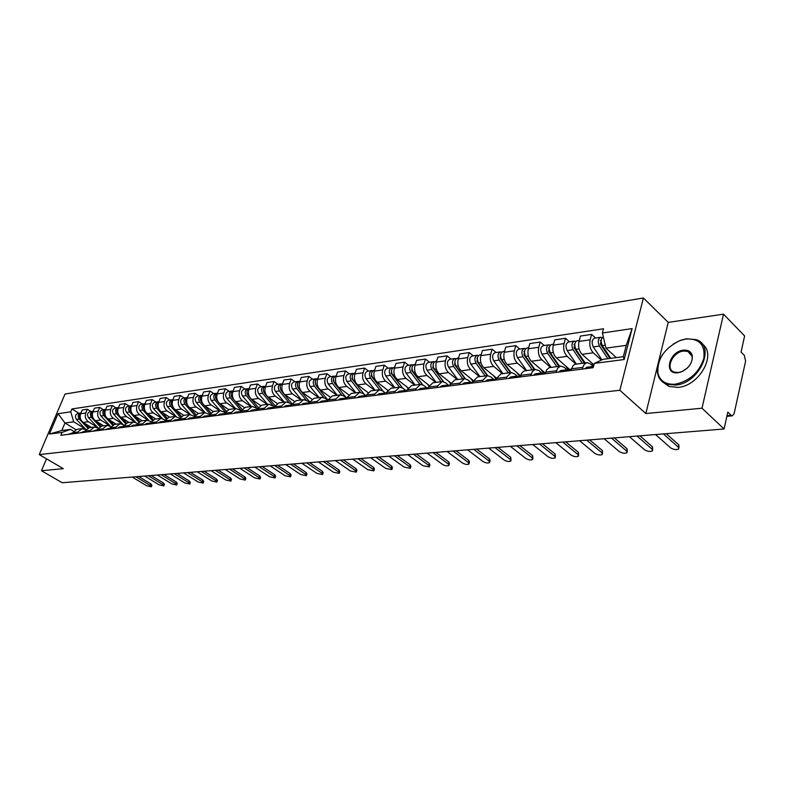 <?xml version="1.0" encoding="UTF-8"?>
<svg xmlns="http://www.w3.org/2000/svg" width="785" height="785" viewBox="0 0 785 785"><rect width="100%" height="100%" fill="white"/><g stroke="black" fill="none" stroke-linecap="round" stroke-linejoin="round"><path stroke-width="1.18" d="M701.996 408.22L723.515 314.167L668.231 322.39L643.406 298.006L64.998 394.07L39.25 454.584L619.846 390.282L645.849 413.538L701.996 408.22L724.094 428.983L62.231 482.746L41.468 470.745L63.3 468.674L39.25 454.584M723.515 314.167L744.622 335.98L741.069 352.063L744.317 355.36L745.603 361.129L734.132 413.607L732.317 415.854L726.881 416.325M46.501 458.832L41.468 470.745M727.028 415.697L731.159 415.324L727.813 412.125L724.094 428.983M731.159 415.324L732.317 415.854M601.379 360.119L593.283 352.799C590.192 349.394 589.162 345.057 590.163 339.807L591.615 334.4L580.468 336.058L579.006 341.426C577.995 346.646 579.026 350.944 582.117 354.32L593.921 364.897M586.738 362.65L574.728 364.368L572.981 365.81L571.558 368.803L582.764 367.37L584.491 363.975L587.101 362.601L590.33 363.867L593.205 366.438M582.764 367.37L582.303 369.078M595.56 338.021L591.615 334.4M571.558 368.803L571.097 370.5M575.856 364.063L567.143 356.361C564.052 353.024 563.022 348.766 564.042 343.594L565.514 338.276L554.74 339.876L553.258 345.164C552.228 350.296 553.258 354.526 556.349 357.842L569.586 369.441M556.084 372.404L557.674 368.165L560.51 366.075L564.15 367.262L567.104 369.833M569.478 341.828L565.514 338.276M560.549 366.075L548.901 367.743L546.576 370.02L545.251 373.778M550.589 367.37L541.866 359.815C538.775 356.537 537.745 352.347 538.785 347.264L540.276 342.024L529.836 343.575L528.344 348.775C527.294 353.829 528.325 357.989 531.416 361.237L544.672 372.62M530.729 375.623L532.338 371.452L535.184 369.392L538.844 370.549L541.925 373.189M544.24 345.498L540.276 342.024M535.223 369.382L523.929 371.011L521.583 373.248L520.249 376.957M526.136 370.569L517.403 363.151C514.303 359.932 513.282 355.821 514.332 350.807L515.843 345.645L505.736 347.147L504.225 352.279C503.175 357.253 504.186 361.345 507.287 364.534L520.563 375.711M506.197 378.743L506.668 377.114L511.094 372.541L514.342 373.719L517.668 376.515M519.807 349.06L515.843 345.645M510.721 372.59L500.967 373.866L496.532 378.419L496.061 380.028M502.459 373.67L493.716 366.389C490.615 363.229 489.604 359.177 490.664 354.241L492.185 349.158L482.392 350.61L480.871 355.664C479.802 360.57 480.822 364.593 483.913 367.723L496.601 378.203M482.451 381.755L482.932 380.156L487.367 375.642L490.625 376.8L493.863 379.459M496.149 352.504L492.185 349.158M486.994 375.691L477.565 376.928L473.11 381.412L472.639 383.001M479.507 376.672L470.764 369.519C467.664 366.418 466.653 362.435 467.732 357.567L469.263 352.563L459.774 353.966L458.244 358.941C457.164 363.779 458.175 367.733 461.266 370.814L473.384 380.647M459.46 384.679L459.941 383.1L464.396 378.645L467.654 379.773L470.784 382.305M473.237 355.85L469.263 352.563M464.023 378.694L454.888 379.891L450.423 384.316L449.942 385.886M457.262 379.577L448.52 372.561C445.429 369.509 444.418 365.584 445.507 360.796L447.048 355.86L437.853 357.224L436.303 362.13C435.214 366.889 436.215 370.785 439.306 373.817L450.914 383.06M437.176 387.515L437.657 385.955L442.122 381.559L445.389 382.668L448.431 385.082M451.012 359.088L447.048 355.86M441.749 381.608L432.908 382.766L428.443 387.133L427.953 388.683M435.685 382.403L426.942 375.505C423.861 372.502 422.86 368.646 423.949 363.916L425.499 359.049L416.58 360.374L415.029 365.211C413.93 369.912 414.931 373.748 418.012 376.721L429.159 385.464M415.569 390.253L416.06 388.722L420.534 384.385L423.792 385.464L426.765 387.79M429.474 362.228L425.499 359.049M420.161 384.434L411.595 385.553L407.121 389.87L406.63 391.391M414.745 385.141L406.022 378.36C402.931 375.407 401.94 371.609 403.039 366.948L404.599 362.15L395.944 363.435L394.384 368.204C393.275 372.836 394.266 376.614 397.347 379.538L408.082 387.829M394.62 392.912L395.11 391.411L399.594 387.123L402.852 388.183L405.766 390.43M408.563 365.27L404.599 362.15M399.222 387.172L390.92 388.251L386.436 392.52L385.945 394.021M394.423 387.8L385.7 381.127C382.629 378.233 381.638 374.484 382.746 369.892L384.307 365.162L375.907 366.409L374.337 371.119C373.228 375.681 374.209 379.4 377.291 382.285L387.653 390.155M374.288 395.503L374.779 394.011L379.273 389.782L382.521 390.822L385.406 393M388.271 368.224L384.307 365.162M378.89 389.831L370.854 390.881L366.359 395.09L365.869 396.572M374.68 390.38L365.977 383.826C362.905 380.97 361.924 377.281 363.043 372.757L364.613 368.087L356.449 369.293L354.879 373.945C353.76 378.439 354.732 382.109 357.803 384.944L367.841 392.461M354.555 398.005L355.046 396.533L359.53 392.363L362.788 393.383L365.643 395.512M368.558 371.099L364.613 368.087M359.157 392.412L351.356 393.432L346.872 397.583L346.371 399.045M355.497 392.883L346.813 386.436C343.751 383.629 342.78 379.999 343.899 375.534L345.469 370.922L337.54 372.1L335.96 376.682C334.842 381.127 335.813 384.738 338.875 387.525L348.618 394.718M335.381 400.438L335.882 398.996L340.366 394.865L343.614 395.866L346.46 397.966L344.458 399.29M349.413 373.886L345.469 370.922M339.993 394.914L332.418 395.905L327.934 400.007L327.443 401.449M336.853 395.326L328.189 388.987C325.137 386.22 324.166 382.638 325.294 378.233L326.874 373.689L319.161 374.828L317.582 379.351C316.453 383.728 317.415 387.29 320.466 390.037L329.955 396.945M316.757 402.803L317.258 401.38L321.742 397.298L324.98 398.28L327.816 400.34L325.647 401.675M330.799 376.604L326.874 373.689M321.369 397.347L314.02 398.309L309.535 402.371L309.035 403.784M318.72 397.701L310.085 391.45C307.033 388.732 306.081 385.2 307.21 380.853L308.79 376.368L301.283 377.487L299.703 381.942C298.575 386.269 299.527 389.782 302.568 392.48L311.831 399.133M298.653 405.109L299.154 403.696L303.638 399.673L306.866 400.635L309.486 402.509M312.705 379.233L308.79 376.368M303.265 399.722L296.131 400.654L291.647 404.658L291.147 406.061M301.087 400.007L292.471 393.854C289.439 391.185 288.478 387.702 289.616 383.404L291.196 378.978L283.895 380.058L282.315 384.464C281.177 388.732 282.129 392.196 285.161 394.855L294.218 401.282M281.05 407.346L281.55 405.953L286.025 401.969L289.253 402.911L291.657 404.618M295.101 381.804L291.196 378.978M285.652 402.018L278.724 402.931L274.25 406.885L273.749 408.269M283.925 402.244L275.339 396.199C272.307 393.56 271.365 390.125 272.493 385.886L274.083 381.52L266.978 382.57L265.389 386.917C264.26 391.136 265.202 394.551 268.225 397.171L277.105 403.392M263.927 409.515L264.427 408.141L268.892 404.216L274.318 406.679M277.978 384.297L274.083 381.52M268.529 404.265L261.788 405.138L257.323 409.054L256.823 410.418M267.214 404.432L258.658 398.476C255.635 395.875 254.703 392.49 255.832 388.31L257.421 383.993L250.503 385.013L248.923 389.311C247.785 393.471 248.717 396.837 251.73 399.418L260.463 405.472M247.265 411.634L247.756 410.28L252.221 406.394L257.46 408.7M261.307 386.73L257.421 383.993M251.857 406.444L245.303 407.297L240.838 411.163L240.347 412.517M250.945 406.561L242.418 400.693C239.405 398.132 238.473 394.786 239.611 390.655L241.201 386.397L234.47 387.397L232.88 391.637C231.742 395.738 232.674 399.065 235.667 401.616L244.282 407.513M231.035 413.695L231.536 412.361L235.991 408.514L241.044 410.673M245.067 389.095L241.201 386.397M235.618 408.563L229.249 409.397L224.804 413.224L224.304 414.549M235.088 408.632L226.59 402.852C223.597 400.33 222.675 397.024 223.813 392.951L225.403 388.742L218.838 389.713L217.249 393.903C216.111 397.956 217.033 401.243 220.026 403.745L228.543 409.515M215.237 415.707L215.738 414.382L220.183 410.584L225.06 412.606M229.259 391.391L225.403 388.742M219.81 410.634L213.618 411.438L209.173 415.216L208.682 416.531M219.643 410.653L211.185 404.952C208.202 402.469 207.279 399.212 208.417 395.189L210.007 391.028L203.609 391.97L202.02 396.111C200.881 400.114 201.804 403.353 204.777 405.825L213.226 411.497M199.851 417.659L200.342 416.354L204.777 412.596L209.497 414.49M213.844 393.638L210.007 391.028M204.414 412.645L198.379 413.43L193.954 417.169L193.453 418.474M204.581 412.616L196.152 407.003C193.188 404.55 192.276 401.341 193.414 397.367L194.994 393.256L188.763 394.178L187.173 398.27C186.035 402.224 186.948 405.423 189.911 407.857L198.33 413.44M184.848 419.563L185.348 418.277L189.774 414.558L194.337 416.335M198.821 395.826L194.994 393.256M189.401 414.608L183.533 415.373L179.117 419.072L178.617 420.358M189.911 414.549L181.502 409.005C178.548 406.591 177.645 403.411 178.784 399.486L180.364 395.424L174.28 396.327L172.7 400.37C171.562 404.275 172.464 407.435 175.418 409.839L183.798 415.343M170.227 421.417L170.728 420.142L175.133 416.472L179.559 418.14M184.171 397.966L180.364 395.424M174.77 416.521L169.05 417.267L164.644 420.927L164.153 422.193M175.644 416.452L167.215 410.957C164.271 408.573 163.368 405.433 164.507 401.557L166.096 397.544L160.16 398.417L158.58 402.411C157.442 406.277 158.344 409.397 161.278 411.772L169.619 417.198M155.97 423.233L156.46 421.977L160.866 418.336L165.144 419.906M169.884 400.046L166.096 397.544M160.503 418.385L154.93 419.111L150.543 422.732L150.043 423.988M161.759 418.346L153.281 412.861C150.347 410.506 149.454 407.415 150.592 403.578L152.172 399.604L146.383 400.468L144.803 404.412C143.665 408.229 144.558 411.311 147.482 413.646L155.793 419.004M142.065 424.999L142.556 423.753L146.942 420.161L151.093 421.623M155.95 402.077L152.172 399.604M146.579 420.21L141.153 420.917L136.776 424.499L136.276 425.735M148.286 420.24L139.671 414.715C136.757 412.39 135.864 409.338 137.002 405.541L138.582 401.626L132.93 402.46L131.35 406.365C130.222 410.143 131.105 413.185 134.009 415.491L142.281 420.77M128.495 426.726L128.985 425.49L133.352 421.938L137.385 423.311M142.34 404.059L138.582 401.626M132.989 421.987L127.71 422.673L123.343 426.216L122.843 427.442M135.246 422.153L126.395 416.531C123.49 414.235 122.607 411.222 123.745 407.464L125.315 403.588L119.801 404.412L118.221 408.269C117.093 411.997 117.966 415.01 120.87 417.286L129.103 422.497M115.248 428.404L115.738 427.187L120.095 423.674L124.001 424.97M129.054 405.992L125.315 403.588M119.732 423.723L114.581 424.391L110.224 427.894L109.733 429.101M122.725 424.155L113.423 418.297C110.538 416.04 109.655 413.057 110.793 409.348L112.363 405.511L106.976 406.316L105.406 410.133C104.268 413.823 105.141 416.786 108.026 419.033L116.219 424.175M102.315 430.043L102.806 428.846L107.143 425.362L110.95 426.579M116.082 407.886L112.363 405.511M106.789 425.411L101.756 426.069L97.428 429.532L96.938 430.729M110.008 425.813L100.755 420.024C97.88 417.797 97.006 414.843 98.145 411.183L99.705 407.395L94.445 408.171L92.875 411.948C91.747 415.599 92.61 418.533 95.485 420.75L103.64 425.823M89.686 431.652L90.177 430.465L94.494 427.02L98.194 428.168M103.414 409.731L99.705 407.395M94.141 427.069L89.235 427.707L84.917 431.132L84.427 432.319M97.585 427.423L88.381 421.722C85.516 419.514 84.652 416.599 85.781 412.979L87.341 409.221L82.199 409.986L80.639 413.724C79.511 417.326 80.374 420.23 83.23 422.418L91.345 427.433M77.342 433.222L77.833 432.044L82.14 428.639L85.742 429.709M91.031 411.536L87.341 409.221M81.787 428.679L76.999 429.307L72.701 432.702L72.21 433.87M606 348.147L602.389 332.997L632.121 328.591L624.183 359.52L594.323 363.396L603.057 359.334L623.339 356.675L626.244 345.351L606 348.147L616.303 357.597M75.772 429.591L64.978 422.997L61.799 430.523L70.532 429.375L62.054 432.417L60.828 435.312L593.185 367.694L594.323 363.396M62.054 432.417L49.396 434.056L58.051 413.695L70.738 411.811L73.712 421.79L64.978 422.997L58.051 413.695M602.389 332.997L603.508 328.787L71.935 408.956L70.738 411.811M643.406 298.006L619.846 390.282M668.231 322.39L645.849 413.538M85.447 429.002L73.712 421.79M70.532 429.375L73.564 431.23M78.932 413.293L71.935 408.956M632.121 328.591L626.244 345.351M624.183 359.52L623.339 356.675M61.799 430.523L49.396 434.056M593.509 366.467L591.095 367.959M592.842 366.467L586.866 367.233L584.913 368.744M666.259 433.683L678.888 444.948L678.937 447.99M655.544 434.547L670.508 447.784C673.54 449.658 676.268 450.06 678.711 448.981L678.358 447.214L663.413 433.909M610.779 358.323L602.36 345.616C600.535 341.563 600.849 338.659 603.322 336.902M605.078 349.717L602.625 347.47M609.896 358.441L600.427 344.154L601.261 339.964M607.865 358.706L599.436 346.028C597.552 341.671 597.984 338.747 600.711 337.275L602.164 337.717M601.938 359.864L593.283 346.891C591.399 342.545 591.831 339.64 594.569 338.168L600.525 337.305M568.065 370.177L566.642 369.813L564.67 371.315M566.436 369.843L560.667 370.579L558.704 372.07M639.903 435.822L652.58 446.891L652.659 449.933M571.451 369.195L569.468 369.45L567.506 370.952M629.413 436.676L644.446 449.677C647.429 451.503 650.088 451.905 652.433 450.875L652.041 449.128L637.028 436.058M542.464 373.405L541.11 373.081L539.128 374.563M540.904 373.101L535.331 373.817L533.358 375.289M614.37 437.893L627.107 448.775L627.205 451.817M545.604 372.502L543.848 372.728L541.876 374.209M604.107 438.727L619.188 451.503C622.132 453.298 624.732 453.691 626.98 452.7L626.558 450.973L611.486 438.128M517.707 376.525L516.402 376.241L514.42 377.703M516.196 376.26L510.819 376.947L508.827 378.409M589.633 439.904L602.409 450.59L602.527 453.642M520.612 375.701L517.07 377.359M579.585 440.719L594.716 453.279C597.611 455.025 600.152 455.428 602.311 454.476L601.85 452.759L586.738 440.14M585.09 362.866L575.935 349.325C574.051 345.037 574.492 342.152 577.24 340.7L579.291 340.396M593.666 365.879L591.615 362.837M578.045 352.445L575.896 350.522M584.315 362.964L574.11 347.873L574.846 343.742M582.264 363.229L573.109 349.717C571.225 345.439 571.666 342.564 574.414 341.102L575.807 341.495M576.318 364.004L567.163 350.552C565.279 346.293 565.71 343.428 568.468 341.975L574.227 341.132M559.548 366.202L550.383 352.907C548.499 348.687 548.941 345.861 551.708 344.419L553.543 344.144M568.399 369.872L565.887 366.193M551.924 355.144L550.059 353.505M558.871 366.291L548.646 351.474L549.196 347.421M556.81 366.556L547.645 353.289C545.771 349.08 546.213 346.254 548.97 344.811L550.314 345.155M551.05 367.311L541.895 354.094C540.011 349.904 540.453 347.088 543.22 345.655L548.784 344.841M534.82 369.441L525.656 356.38C523.781 352.229 524.223 349.443 527 348.01L528.629 347.775M543.348 372.836L540.973 369.45M526.666 357.823L525.067 356.439M534.242 369.509L524.017 354.957L524.576 350.964M532.171 369.784L523.006 356.743C521.132 352.612 521.583 349.825 524.36 348.403L525.646 348.697M526.598 370.51L517.433 357.528C515.559 353.407 516.01 350.64 518.787 349.207L524.164 348.432M686.041 338.992L679.761 340.641C664.12 348.462 656.859 359.412 657.977 373.474C660.195 381.225 665.945 384.797 675.247 384.189C689.505 381.167 699.013 372.62 703.782 358.568C705.411 344.998 699.494 338.472 686.041 338.992M673.265 344.007L680.065 340.464L686.502 338.767L696.099 339.64C716.44 345.645 699.396 383.629 675.453 385.072L666.593 384.15C661.912 382.324 658.968 378.969 657.761 374.082C656.495 367.831 658.134 361.277 662.687 354.418M683.372 350.169C688.18 349.747 691.153 351.582 692.282 355.664C692.743 362.542 689.171 367.939 681.566 371.835L677.975 372.767C663.276 374.955 668.997 351.503 683.372 350.169M687.807 367.576C691.242 363.838 692.645 360.07 692.036 356.272L687.935 351.454L683.578 351.042C672.539 351.974 664.846 369.235 674.246 372.11L678.446 372.532L681.851 371.639L687.091 368.283M702.232 344.075C717.245 353.878 699.229 386.161 677.936 387.397L669.075 386.465L663.129 382.324M493.745 379.557L492.489 379.292L490.497 380.735M492.293 379.322L487.083 379.989L485.091 381.422M565.661 441.847L578.457 452.356L578.604 455.408M496.424 378.792L493.068 380.411M555.809 442.652L570.97 454.996C573.835 456.713 576.308 457.115 578.398 456.193L577.897 454.495L562.747 442.083M470.539 382.491L469.332 382.256L467.34 383.679M469.136 382.285L464.092 382.923L462.1 384.346M542.406 443.741L555.231 454.073L555.387 457.115M473.002 381.785L469.822 383.365M532.75 444.526L547.94 456.664C550.766 458.342 553.18 458.744 555.191 457.861L554.661 456.183L539.481 443.976M510.878 372.561L501.713 359.736C499.839 355.664 500.3 352.916 503.077 351.503L504.519 351.287M519.199 375.878L516.864 372.6M502.233 360.462L500.879 359.324M510.387 372.63L500.173 358.323L500.644 354.418M508.317 372.904L499.152 360.089C497.278 356.027 497.739 353.289 500.516 351.876L501.762 352.141M502.91 373.611L493.755 360.855C491.881 356.802 492.342 354.074 495.129 352.661L500.33 351.896M487.701 375.632L478.526 362.984C476.652 358.98 477.113 356.272 479.91 354.879L481.166 354.692M495.835 378.87L493.5 375.642M478.585 363.072L477.457 362.14M487.269 375.652L477.064 361.591L477.466 357.774M485.199 375.927L476.044 363.337C474.169 359.334 474.64 356.635 477.427 355.232L478.634 355.468M479.969 376.614L470.814 364.063C468.949 360.089 469.41 357.391 472.207 355.998L477.241 355.262M448.058 385.337L446.9 385.121L444.899 386.534M446.694 385.15L441.818 385.769L439.816 387.172M519.837 445.576L532.681 455.742L532.868 458.774M450.315 384.689L447.303 386.22M510.378 446.341L525.587 458.293C528.364 459.932 530.729 460.334 532.672 459.48L532.102 457.812L516.903 445.811M426.255 388.094L425.146 387.908L423.135 389.291M424.94 387.927L420.22 388.536L418.209 389.919M497.935 447.352L510.79 457.351L510.986 460.383M428.325 387.496L425.48 388.997M488.662 448.107L503.872 459.863C506.619 461.472 508.925 461.865 510.799 461.05L510.211 459.402L495.001 447.587M405.119 390.773L404.049 390.596L402.038 391.97M403.843 390.626L399.271 391.215L397.259 392.578M476.662 449.079L489.516 458.921L490.144 460.56L489.742 461.943M407.003 390.224L404.304 391.686M467.566 449.815L482.775 461.394C485.493 462.964 487.75 463.366 489.555 462.581L488.937 460.942L473.718 449.314M384.611 393.373L383.571 393.216L381.559 394.57M383.365 393.246L378.929 393.815L376.928 395.159M455.997 450.757L468.851 460.452L469.499 462.071L469.087 463.464M386.318 392.863L383.767 394.296M447.067 451.483L462.277 462.875C464.955 464.426 467.163 464.818 468.91 464.063L468.262 462.443L453.053 450.992M364.701 395.895L363.7 395.758L361.689 397.102M363.494 395.787L359.196 396.337L357.185 397.671M435.911 452.386L448.755 461.933L449.432 463.533L449.01 464.936M366.242 395.434L363.828 396.827M427.138 453.102L442.347 464.318C444.987 465.839 447.156 466.231 448.843 465.495L448.166 463.896L432.957 452.631M345.361 398.348L342.388 399.555M344.193 398.25L340.023 398.79L338.011 400.105M416.374 453.975L429.209 463.376L429.915 464.965L429.483 466.368M407.768 454.672L422.958 465.721L429.316 466.898L428.62 465.319L413.42 454.211M326.58 400.733L323.636 401.93M325.432 400.654L321.389 401.164L319.377 402.469M397.377 455.516L410.202 464.779L410.928 466.349L410.486 467.752M388.918 456.203L404.089 467.095L410.329 468.262L409.603 466.692L394.423 455.761M308.319 403.058L305.404 404.246M307.2 402.98L303.275 403.48L301.273 404.775M378.88 457.017L391.686 466.143L392.441 467.703L391.99 469.106M309.418 402.695L307.367 404M370.579 457.694L385.729 468.419L391.843 469.587L391.087 468.037L375.936 457.262M465.299 378.684L456.056 366.134C454.191 362.199 454.652 359.53 457.459 358.146L458.538 357.989M473.061 381.588L470.863 378.596M455.761 365.702L454.78 364.897M464.906 378.635L454.672 364.76L454.996 361.031M462.787 378.851L453.642 366.477C451.777 362.542 452.248 359.883 455.045 358.5L456.213 358.706M457.714 379.518L448.578 367.184C446.714 363.269 447.185 360.619 449.982 359.236L454.858 358.529M443.643 381.726L434.262 369.195C432.407 365.319 432.878 362.69 435.685 361.316L436.607 361.188M450.619 383.757L448.912 381.461M433.762 368.381L432.829 367.625M443.299 381.638L432.957 367.822L433.202 364.201M441.062 381.696L431.927 369.519C430.072 365.653 430.543 363.033 433.349 361.659L434.468 361.846M436.136 382.344L427.011 370.216C425.156 366.359 425.627 363.74 428.433 362.376L433.153 361.689M422.732 384.807L413.126 372.159C411.271 368.342 411.752 365.761 414.558 364.397L415.324 364.289M428.904 385.955L427.609 384.248M412.478 371.04L411.634 370.373M422.428 384.679L411.889 370.805L412.066 367.282M419.975 384.454L410.859 372.473C409.005 368.665 409.485 366.085 412.292 364.731L413.371 364.888M415.196 385.082L406.09 373.15C404.236 369.352 404.717 366.772 407.523 365.417L412.096 364.75M402.597 387.996L392.618 375.034C390.763 371.276 391.244 368.734 394.05 367.38L394.678 367.292M407.876 388.163L406.934 386.936M391.862 373.66L391.107 373.081M402.332 387.829L391.45 373.689L391.548 370.275M399.506 387.133L390.41 375.348C388.565 371.599 389.046 369.048 391.862 367.704L392.902 367.851M394.865 387.741L385.778 375.995C383.934 372.257 384.414 369.715 387.231 368.381L391.666 367.733M383.286 391.401L372.698 377.83C370.854 374.131 371.344 371.619 374.151 370.284L374.641 370.216M387.496 390.371L386.868 389.556M371.854 376.231L371.197 375.73M383.139 391.283L371.599 376.496L371.629 373.199M379.655 389.762L370.559 378.125C368.724 374.435 369.205 371.923 372.012 370.599L373.022 370.726M375.122 390.322L366.065 378.762C364.22 375.083 364.711 372.581 367.517 371.246L371.825 370.628M364.525 394.678L353.348 380.548C351.513 376.898 352.004 374.416 354.81 373.101L355.173 373.052M352.445 378.762L351.866 378.321M353.25 380.411L352.318 379.224L352.288 376.035M360.413 392.382L351.278 380.833C349.443 377.202 349.933 374.72 352.74 373.405L353.711 373.523M355.939 392.834L346.901 381.451C345.076 377.82 345.557 375.358 348.373 374.043L352.543 373.434M346.273 397.818L334.547 383.178C332.722 379.587 333.213 377.143 336.019 375.838L336.265 375.809M333.596 381.235L333.095 380.862M334.165 382.619L333.478 378.812M341.769 394.983L332.536 383.463C330.711 379.881 331.201 377.438 334.008 376.133L334.95 376.231M337.295 395.267L328.287 384.061C326.462 380.489 326.952 378.056 329.759 376.751L333.811 376.162M327.904 400.095L316.276 385.739C314.461 382.207 314.952 379.793 317.758 378.498L317.886 378.478M315.766 384.954L315.197 381.51M323.695 397.583L314.314 386.024C312.499 382.491 312.989 380.077 315.796 378.782L316.708 378.88M319.161 397.642L310.183 386.603C308.368 383.08 308.858 380.676 311.665 379.39L315.599 378.812M290.558 405.315L287.683 406.502M289.479 405.246L285.661 405.737L283.66 407.013M360.884 458.479L373.67 467.477L374.445 469.018L373.984 470.421M291.529 404.981L289.587 406.257M352.72 459.147L367.841 469.715L373.837 470.872L373.061 469.342L357.94 458.725M273.288 407.503L270.442 408.691M272.238 407.454L268.529 407.925L266.527 409.191M343.359 459.902L356.115 468.773L356.91 470.293L356.449 471.707M274.132 407.209L272.297 408.455M335.332 460.56L350.424 470.98L356.311 472.138L355.517 470.608L340.415 460.147M256.479 409.642L253.663 410.82M255.449 409.593L251.848 410.055L249.856 411.301M326.285 461.295L339.012 470.029L339.836 471.54L339.365 472.953M257.205 409.377L255.468 410.594M318.396 461.933L333.448 472.207L339.228 473.355L338.413 471.854L323.351 461.531M240.122 411.723L237.325 412.9M239.121 411.683L235.608 412.135L233.626 413.371M309.643 462.64L322.35 471.265L323.185 472.756L322.704 474.169M240.72 411.487L239.091 412.674M301.891 463.278L316.904 473.404L322.576 474.552L321.742 473.061L306.719 462.885M224.186 413.754L221.429 414.912M223.205 413.715L219.8 414.156L217.808 415.373M293.433 463.964L306.091 472.462L306.955 473.944L306.464 475.347M224.677 413.558L223.136 414.696M285.799 464.583L300.773 474.572L306.346 475.71L305.483 474.238L290.499 464.2M208.663 415.726L205.935 416.884M207.711 415.697L204.394 416.119L202.412 417.335M277.615 465.25L290.244 473.63L291.117 475.102L290.627 476.505M209.045 415.569L207.603 416.668M270.109 465.858L285.034 475.72L290.509 476.848L289.636 475.386L274.691 465.485M193.542 417.649L190.833 418.798M192.61 417.63L189.381 418.042L187.399 419.239M262.19 466.496L274.779 474.768L275.672 476.22L275.182 477.623M193.816 417.532L192.462 418.591M254.801 467.104L269.687 476.829L275.064 477.957L274.171 476.505L259.276 466.732M178.794 419.524L176.115 420.672M177.891 419.514L174.741 419.916L172.769 421.094M247.138 467.723L259.688 475.887L260.6 477.319L260.1 478.722M178.97 419.455L177.704 420.466M239.867 468.311L254.703 477.918L259.992 479.036L259.079 477.594L244.233 467.958M164.418 421.359L161.769 422.497M163.525 421.349L160.464 421.741L158.501 422.909M232.448 468.92L244.959 476.976L245.882 478.399L245.381 479.792M164.487 421.329L163.309 422.301M225.285 469.499L240.073 478.978L245.273 480.086L244.351 478.664L229.544 469.155M149.278 424.077L150.367 423.154L149.729 423.115L147.766 424.273M149.523 423.135L146.54 423.517L144.587 424.675M218.102 470.078L230.574 478.036L231.516 479.449L231.006 480.832M211.057 470.657L225.786 480.008L230.908 481.117L229.966 479.704L215.218 470.313M136.619 424.871L134.107 426.01M135.864 424.881L132.95 425.254L131.007 426.402M204.1 471.216L216.523 479.076L217.474 480.469L216.964 481.853M136.59 424.94L135.579 425.823M197.153 471.785L211.832 481.019L216.866 482.118L215.914 480.724L201.215 471.451M123.196 426.569L120.782 427.697M122.529 426.589L119.693 426.952L117.75 428.09M190.421 472.325L202.795 480.086L203.766 481.47L203.256 482.844M123.147 426.687L122.215 427.521M183.572 472.884L198.203 482.01L203.158 483.099L202.187 481.715L187.546 472.56M110.096 428.227L107.761 429.356M109.507 428.257L104.807 429.729M177.057 473.414L189.381 481.077L190.362 482.441L189.852 483.815M110.028 428.404L109.164 429.179M170.306 473.963L184.877 482.971L189.754 484.06L188.773 482.687L174.191 473.649M97.301 429.846L95.054 430.965M96.79 429.876L92.159 431.338M163.987 474.474L176.272 482.039L177.263 483.393L176.743 484.767M97.203 430.072L96.427 430.798M157.343 475.013L171.856 483.913L176.654 484.993L175.663 483.638L161.131 474.709M84.8 431.436L82.641 432.545M84.368 431.465L79.815 432.908M151.211 475.514L163.447 482.991L164.457 484.335L163.937 485.689M84.682 431.701L83.975 432.378M144.666 476.044L159.119 484.836L163.849 485.915L162.838 484.571L148.375 475.749M309.712 401.91L298.506 388.241C296.691 384.748 297.191 382.373 299.988 381.088L300.007 381.088M297.908 387.29L297.427 384.14M306.219 400.222L296.593 388.506C294.787 385.023 295.278 382.648 298.084 381.363L298.967 381.451M301.528 399.948L292.579 389.066C290.764 385.602 291.264 383.227 294.061 381.952L297.888 381.392M292.04 403.725L281.216 390.665C279.421 387.29 279.892 384.944 282.62 383.62M280.549 389.586L280.127 386.711M289.38 403.009L279.352 390.92C277.556 387.496 278.057 385.141 280.844 383.875L281.707 383.953M284.356 402.195L275.447 391.47C273.641 388.055 274.142 385.71 276.938 384.444L280.657 383.904M274.878 405.551L264.388 393.02C262.612 389.772 263.053 387.466 265.693 386.083M263.672 391.833L263.299 389.232M273.101 405.835L262.573 393.275C260.787 389.89 261.287 387.574 264.074 386.318L264.908 386.387M267.646 404.373L258.765 393.815C256.98 390.439 257.48 388.124 260.267 386.877L263.878 386.348M258.186 407.366L250.788 398.613M250.13 397.838L248.001 395.316C246.255 392.186 246.667 389.909 249.218 388.487M247.246 394.041L246.902 391.695M257.235 408.553L246.235 395.571C244.459 392.235 244.959 389.939 247.736 388.703L248.551 388.752M251.377 406.502L242.526 396.091C240.75 392.765 241.25 390.479 244.027 389.242L247.55 388.732M241.966 409.171L235.196 401.253M233.694 399.496L232.046 397.563C230.319 394.541 230.702 392.304 233.174 390.842M231.241 396.17L230.947 394.109M241.152 410.447L230.329 397.799C228.553 394.512 229.053 392.245 231.83 391.018L232.615 391.067M235.52 408.573L226.718 398.309C224.942 395.022 225.442 392.775 228.219 391.548L231.644 391.048M226.178 410.957L219.839 403.618M217.857 401.312L216.493 399.742C214.796 396.827 215.149 394.62 217.543 393.128M215.649 398.23L215.394 396.484M225.315 412.125L214.825 399.977C213.059 396.729 213.559 394.492 216.326 393.275L217.092 393.324M220.065 410.594L211.302 400.468C209.536 397.23 210.037 395.002 212.804 393.795L216.14 393.305M210.802 412.733L204.816 405.855M202.471 403.156L201.343 401.861C199.665 399.055 199.989 396.886 202.314 395.365M200.45 400.203L200.254 398.839M209.909 413.783L199.714 402.097C197.957 398.888 198.458 396.69 201.215 395.483L201.961 395.512M205.022 412.586L196.279 402.577C194.523 399.379 195.033 397.181 197.791 395.983L201.029 395.503M195.838 414.49L190.156 408.023M187.507 405.001L186.565 403.941C184.917 401.223 185.221 399.094 187.458 397.544M185.613 402.038L185.495 401.213M194.906 415.442L184.985 404.157C183.239 400.998 183.739 398.819 186.487 397.622L187.213 397.661M190.372 414.549L181.629 404.628C179.893 401.478 180.393 399.31 183.14 398.113L186.3 397.652M181.256 416.217L175.86 410.123M172.926 406.826L172.16 405.963C170.541 403.343 170.806 401.243 172.975 399.673M180.295 417.09L170.61 406.179C168.873 403.058 169.374 400.899 172.121 399.722L172.818 399.742M176.115 416.492L167.352 406.63C165.615 403.519 166.116 401.38 168.853 400.193L171.935 399.751M167.058 417.934L161.896 412.174M158.727 408.622L158.109 407.925C156.509 405.403 156.755 403.343 158.835 401.753M166.057 418.719L156.598 408.141C154.871 405.06 155.371 402.931 158.109 401.763L158.786 401.783M162.23 418.425L153.409 408.592C151.682 405.521 152.182 403.392 154.92 402.224L157.922 401.792M153.203 419.622L148.277 414.166M144.872 410.388L144.391 409.849C142.821 407.405 143.037 405.394 145.048 403.794M152.182 420.328L142.919 410.064C141.202 407.022 141.702 404.913 144.43 403.755L145.058 403.765M148.708 420.338L139.808 410.496C138.091 407.464 138.592 405.364 141.32 404.206L144.244 403.784M139.701 421.3L134.981 416.109M131.37 412.135L131.007 411.733C129.456 409.368 129.653 407.386 131.586 405.776M138.651 421.928L129.564 411.929C127.857 408.926 128.357 406.856 131.075 405.698L131.625 405.698M135.56 422.271L126.532 412.361C124.825 409.368 125.325 407.287 128.033 406.139L130.889 405.727M126.522 422.948L121.989 417.993M118.182 413.842L117.936 413.567C116.406 411.281 116.582 409.338 118.447 407.719M125.453 423.498L116.523 413.764C114.826 410.79 115.326 408.74 118.035 407.601L118.496 407.592M122.784 424.224L113.56 414.176C111.862 411.222 112.363 409.171 115.071 408.033L117.848 407.631M113.668 424.567L109.301 419.838M105.318 415.52L105.17 415.353C103.669 413.155 103.816 411.242 105.612 409.623M112.569 425.058L103.797 415.55C102.099 412.616 102.599 410.584 105.298 409.456L105.681 409.446M110.43 426.265L100.892 415.952C99.204 413.028 99.705 411.006 102.403 409.878L105.112 409.485M101.118 426.176L96.898 421.633M92.748 417.169L92.689 417.1C91.217 414.98 91.345 413.106 93.072 411.487M99.999 426.589L91.354 417.296C89.667 414.401 90.167 412.39 92.856 411.271L93.16 411.252M98.233 428.11L88.519 417.689C86.841 414.804 87.341 412.802 90.02 411.683L92.669 411.291M72.583 432.986L70.503 434.085M72.23 433.016L67.746 434.439M138.729 476.524L150.916 483.913L151.927 485.248L151.407 486.592M72.446 433.31L71.818 433.919M132.263 477.054L146.658 485.738L151.319 486.808L150.308 485.473L135.893 476.76M88.872 427.756L84.78 423.38M80.472 418.778C79.059 416.727 79.177 414.902 80.816 413.302M87.724 428.11L79.197 418.994C77.519 416.138 78.019 414.146 80.698 413.038L80.933 413.028M85.908 429.493L76.43 419.386C74.761 416.531 75.262 414.549 77.931 413.44L80.512 413.067M83.23 422.418L88.381 421.722M95.485 420.75L100.755 420.024M108.026 419.033L113.423 418.297M120.87 417.286L126.395 416.531M134.009 415.491L139.671 414.715M147.482 413.646L153.281 412.861M161.278 411.772L167.215 410.957M175.418 409.839L181.502 409.005M189.911 407.857L196.152 407.003M204.777 405.825L211.185 404.952M220.026 403.745L226.59 402.852M235.667 401.616L242.418 400.693M251.73 399.418L258.658 398.476M268.225 397.171L275.339 396.199M285.161 394.855L292.471 393.854M302.568 392.48L310.085 391.45M320.466 390.037L328.189 388.987M338.875 387.525L346.813 386.436M357.803 384.944L365.977 383.826M377.291 382.285L385.7 381.127M397.347 379.538L406.022 378.36M418.012 376.721L426.942 375.505M439.306 373.817L448.52 372.561M461.266 370.814L470.764 369.519M483.913 367.723L493.716 366.389M507.287 364.534L517.403 363.151M531.416 361.237L541.866 359.815M556.349 357.842L567.143 356.361M582.117 354.32L593.283 352.799M84.917 431.132L90.177 430.465M97.428 429.532L102.806 428.846M110.224 427.894L115.738 427.187M123.343 426.216L128.985 425.49M136.776 424.499L142.556 423.753M150.543 422.732L156.46 421.977M164.644 420.927L170.728 420.142M179.117 419.072L185.348 418.277M193.954 417.169L200.342 416.354M209.173 415.216L215.738 414.382M224.804 413.224L231.536 412.361M240.838 411.163L247.756 410.28M257.323 409.054L264.427 408.141M274.25 406.885L281.55 405.953M291.647 404.658L299.154 403.696M309.535 402.371L317.258 401.38M327.934 400.007L335.882 398.996M346.872 397.583L355.046 396.533M366.359 395.09L374.779 394.011M386.436 392.52L395.11 391.411M407.121 389.87L416.06 388.722M428.443 387.133L437.657 385.955M450.423 384.316L459.941 383.1M473.11 381.412L482.932 380.156M496.532 378.419L506.668 377.114M520.72 375.318L531.2 373.974M545.712 372.119L556.545 370.726M72.701 432.702L77.833 432.044M92.875 411.948L98.145 411.183M105.406 410.133L110.793 409.348M118.221 408.269L123.745 407.464M131.35 406.365L137.002 405.541M144.803 404.412L150.592 403.578M158.58 402.411L164.507 401.557M172.7 400.37L178.784 399.486M187.173 398.27L193.414 397.367M202.02 396.111L208.417 395.189M217.249 393.903L223.813 392.951M232.88 391.637L239.611 390.655M248.923 389.311L255.832 388.31M265.389 386.917L272.493 385.886M282.315 384.464L289.616 383.404M299.703 381.942L307.21 380.853M317.582 379.351L325.294 378.233M335.96 376.682L343.899 375.534M354.879 373.945L363.043 372.757M374.337 371.119L382.746 369.892M394.384 368.204L403.039 366.948M415.029 365.211L423.949 363.916M436.303 362.13L445.507 360.796M458.244 358.941L467.732 357.567M480.871 355.664L490.664 354.241M504.225 352.279L514.332 350.807M528.344 348.775L538.785 347.264M553.258 345.164L564.042 343.594M579.006 341.426L590.163 339.807M80.639 413.724L85.781 412.979M678.358 447.214L678.888 444.948M602.36 345.616L605.304 345.204M600.211 340.533L601.192 340.396M593.283 346.891L599.436 346.028M652.041 449.128L652.58 446.891M626.558 450.973L627.107 448.775M601.85 452.759L602.409 450.59M575.935 349.325L579.085 348.883M573.904 344.321L574.777 344.193M567.163 350.552L573.109 349.717M550.383 352.907L553.317 352.494M548.46 347.971L549.235 347.863M541.895 354.094L547.645 353.289M525.656 356.38L528.384 355.988M523.831 351.513L524.508 351.415M517.433 357.528L523.006 356.743M577.897 454.495L578.457 452.356M554.661 456.183L555.231 454.073M501.713 359.736L504.255 359.373M499.986 354.938L500.575 354.849M493.755 360.855L499.152 360.089M478.526 362.984L480.891 362.65M476.887 358.254L477.398 358.186M470.814 364.063L476.044 363.337M532.102 457.812L532.681 455.742M510.211 459.402L510.79 457.351M488.937 460.942L489.516 458.921M468.262 462.443L468.851 460.452M448.166 463.896L448.755 461.933M428.62 465.319L429.209 463.376M409.603 466.692L410.202 464.779M391.087 468.037L391.686 466.143M456.056 366.134L458.244 365.83M448.578 367.184L453.642 366.477M434.262 369.195L436.293 368.911M427.011 370.216L431.927 369.519M413.126 372.159L415.01 371.894M406.09 373.15L410.859 372.473M392.618 375.034L394.355 374.788M385.778 375.995L390.41 375.348M372.698 377.83L374.298 377.605M366.065 378.762L370.559 378.125M353.348 380.548L354.82 380.332M346.901 381.451L351.278 380.833M334.547 383.178L335.901 382.992M328.287 384.061L332.536 383.463M316.276 385.739L317.513 385.572M310.183 386.603L314.314 386.024M373.061 469.342L373.67 467.477M355.517 470.608L356.115 468.773M338.413 471.854L339.012 470.029M321.742 473.061L322.35 471.265M305.483 474.238L306.091 472.462M289.636 475.386L290.244 473.63M274.171 476.505L274.779 474.768M259.079 477.594L259.688 475.887M244.351 478.664L244.959 476.976M229.966 479.704L230.574 478.036M215.914 480.724L216.523 479.076M202.187 481.715L202.795 480.086M188.773 482.687L189.381 481.077M175.663 483.638L176.272 482.039M162.838 484.571L163.447 482.991M298.506 388.241L299.625 388.075M292.579 389.066L296.593 388.506M281.216 390.665L282.227 390.518M275.447 391.47L279.352 390.92M264.388 393.02L265.301 392.892M258.765 393.815L262.573 393.275M248.001 395.316L248.825 395.208M242.526 396.091L246.235 395.571M232.046 397.563L232.772 397.455M226.718 398.309L230.329 397.799M216.493 399.742L217.141 399.653M211.302 400.468L214.825 399.977M201.343 401.861L201.902 401.783M196.279 402.577L199.714 402.097M186.565 403.941L187.056 403.873M181.629 404.628L184.985 404.157M167.352 406.63L170.61 406.179M153.409 408.592L156.598 408.141M139.808 410.496L142.919 410.064M126.532 412.361L129.564 411.929M113.56 414.176L116.523 413.764M100.892 415.952L103.797 415.55M88.519 417.689L91.354 417.296M150.308 485.473L150.916 483.913M76.43 419.386L79.197 418.994M657.977 373.474L657.761 374.082M692.036 356.272L692.282 355.664M687.935 351.454L691.693 355.124M669.075 386.465L666.593 384.15"/></g></svg>
